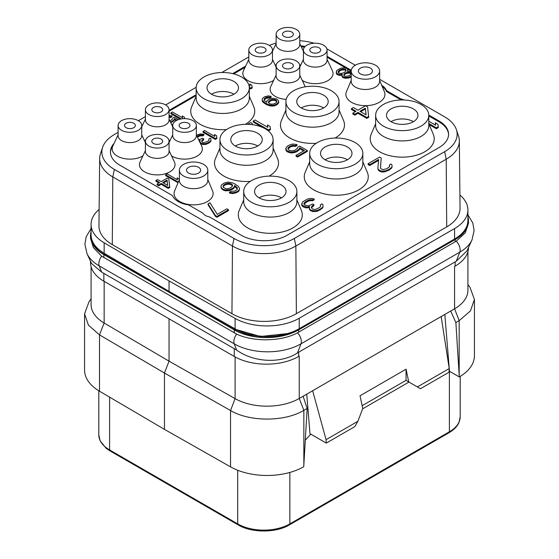 <?xml version="1.0" encoding="UTF-8"?>
<svg xmlns="http://www.w3.org/2000/svg" width="559" height="559" viewBox="0 0 559 559"><rect width="100%" height="100%" fill="white"/><g stroke="black" fill="none" stroke-linecap="round" stroke-linejoin="round"><path stroke-width="0.84" d="M99.67 158.477L98.95 225.85A45.559 26.301 0 0 0 112.289 244.611L231.943 313.697A45.559 26.301 0 0 0 296.375 313.697L446.711 226.898A45.559 26.301 0 0 0 460.05 208.137L459.33 140.763A44.839 25.889 180 0 1 446.201 159.224L295.865 246.023A44.839 25.889 180 0 1 232.453 246.023L112.799 176.937A44.839 25.889 180 0 1 99.67 158.477A44.839 25.889 180 0 1 100.48 153.732L102.625 147.303A42.652 24.624 180 0 1 114.35 134.558L118.11 132.385M459.91 195.063A45.559 26.301 180 0 1 467.918 209.96A45.559 26.301 180 0 1 454.572 228.554L299.247 318.239A45.559 26.301 180 0 1 235.101 318.399L169.049 280.925L104.149 242.795A45.559 26.301 180 0 1 91.082 224.355A45.559 26.301 180 0 1 99.125 209.429M379.617 79.294L444.65 116.845A42.652 24.624 180 0 1 456.375 129.59A42.652 24.624 180 0 1 444.65 151.671L294.32 238.462A42.652 24.624 180 0 1 233.997 238.462L114.35 169.384A42.652 24.624 180 0 1 102.625 147.303M138.366 120.695L145.417 116.621M165.667 104.931L196.181 87.316M221.832 72.502L248.811 56.927M269.375 45.426A42.652 24.624 180 0 1 276.111 43.05M299.764 40.716A42.652 24.624 180 0 1 314.158 43.225M326.896 48.857L355.286 65.249M456.375 129.59L458.52 136.019A44.839 25.889 180 0 1 459.33 140.763M401.516 99.956A9.762 5.639 0 0 0 400.901 99.83L386.528 91.529L386.528 90.656L400.901 98.957A9.762 5.639 180 0 1 404.178 99.991M386.528 90.656A21.696 12.522 0 0 0 381.664 85.227M351.248 70.287L327.064 56.326M305.144 46.474A32.541 18.789 0 0 0 300.798 45.824M272.911 50.408A32.541 18.789 0 0 0 272.457 50.652M245.625 66.137L232.684 73.606M196.167 94.688L169.063 110.34M142.231 125.831L141.755 126.103M114.134 143.265A32.541 18.789 0 0 0 110.43 151.971A32.541 18.789 0 0 0 119.961 165.254L172.472 195.573A21.696 12.522 0 0 0 188.635 204.908L203.015 213.203A9.762 5.639 180 0 0 209.339 216.857L241.153 235.22A32.541 18.789 0 0 0 287.172 235.22L439.039 147.541A32.541 18.789 0 0 0 448.57 134.258A32.541 18.789 0 0 0 439.039 120.975L428.795 115.056M400.901 98.957L400.901 99.83M448.563 134.698A32.541 18.789 0 0 0 439.039 121.848L428.795 115.937M276.139 65.326A17.79 10.272 180 0 1 275.356 64.9A17.79 10.272 180 0 1 274.937 64.648M300.931 64.648A17.79 10.272 180 0 1 299.736 65.326M304.459 47.222A32.541 18.789 0 0 0 301.238 46.746M351.199 71.133L327.064 57.2M386.528 91.529A21.696 12.522 0 0 0 382.174 86.449M113.184 145.284A32.541 18.789 0 0 0 110.437 152.411M118.11 134.838L112.771 146.165A17.79 10.272 0 0 0 117.355 156.122A17.79 10.272 0 0 0 142.929 155.877M245.052 67.339L233.739 73.872M196.167 95.568L169.063 111.213M243.717 199.877L239.224 210.429A31.996 18.475 0 0 0 247.672 227.904A31.996 18.475 0 0 0 286.012 230.937A31.996 18.475 0 0 0 301.371 210.429L296.871 199.877M309.686 161.789L305.186 172.347A31.996 18.475 0 0 0 313.634 189.822A31.996 18.475 0 0 0 351.974 192.855A31.996 18.475 0 0 0 367.333 172.347L362.833 161.789M375.648 123.707L371.148 134.265A31.996 18.475 0 0 0 379.596 151.741A31.996 18.475 0 0 0 417.936 154.766A31.996 18.475 0 0 0 433.295 134.265L428.795 123.707M219.946 148.065L215.446 158.616A31.996 18.475 0 0 0 223.893 176.092A31.996 18.475 0 0 0 250.264 181.382M269.075 176.134A31.996 18.475 0 0 0 277.592 158.616L273.092 148.065M285.908 109.983L281.408 120.534A31.996 18.475 0 0 0 289.855 138.01A31.996 18.475 0 0 0 316.226 143.293M335.044 138.052A31.996 18.475 0 0 0 343.554 120.534L339.054 109.983M196.167 96.253L191.667 106.804A31.996 18.475 0 0 0 200.115 124.287A31.996 18.475 0 0 0 226.486 129.569M245.303 124.322A31.996 18.475 0 0 0 253.814 106.804L249.314 96.253M351.199 80.314L346.419 91.753A19.523 11.271 0 0 0 351.597 102.367A19.523 11.271 0 0 0 374.949 104.226A19.523 11.271 0 0 0 384.389 91.753L379.617 80.314M179.383 179.502L174.611 190.947A19.523 11.271 0 0 0 179.788 201.554A19.523 11.271 0 0 0 203.141 203.42A19.523 11.271 0 0 0 212.581 190.947L207.801 179.502M327.064 59.38L332.409 70.707A17.79 10.272 180 0 1 324.171 82.285A17.79 10.272 180 0 1 302.664 80.664A17.79 10.272 180 0 1 302.244 80.419M299.764 75.144L305.102 86.47A17.79 10.272 180 0 1 305.249 86.806M286.173 99.39A17.79 10.272 180 0 1 275.356 96.427A17.79 10.272 180 0 1 270.773 86.47L276.111 75.144M273.63 80.419A17.79 10.272 180 0 1 248.049 80.664A17.79 10.272 180 0 1 243.465 70.707L248.811 59.38M145.417 150.602L140.071 161.928A17.79 10.272 0 0 0 144.662 171.886A17.79 10.272 0 0 0 166.163 173.507A17.79 10.272 0 0 0 174.401 161.928L169.063 150.602M144.243 140.106A17.79 10.272 0 0 0 144.662 140.358A17.79 10.272 0 0 0 145.445 140.784M169.035 140.784A17.79 10.272 0 0 0 170.236 140.106M429.158 124.559L436.355 128.71L438.27 127.606L438.27 126.718L437.907 124.294L435.293 122.784L435.657 125.209L428.795 121.247M435.293 122.784L435.51 125.125M380.497 167.98L381.224 157.994L379.596 157.051L368.088 163.696L368.088 164.584L369.723 165.527L378.583 160.405M369.723 165.527L369.723 164.639L378.667 159.469L377.863 168.231L378.198 170.048L381.462 171.934L384.047 171.948L389.504 169.929L392.041 167.337L392.013 164.961L391.027 164.025L389.427 164.947L389.462 166.806L386.912 168.657L383.376 169.566L381.105 168.993L380.434 167.875L381.224 157.994M389.427 164.947L389.616 166.344M303.949 204.196L307.401 201.506L310.294 200.59L312.558 200.786L314.151 199.863L314.151 198.983L311.237 198.403L307.695 198.941L302.58 201.897L301.65 204.825L302.65 206.509L305.577 207.829L309.232 207.536M307.198 208.025L307.198 207.144L309.448 206.599L309.49 209.723L312.754 211.602L317.267 211.26L322.382 208.304L323.004 207.193L322.983 204.818L321.991 203.874L320.398 204.797L320.433 206.662L319.161 207.773L315.954 209.248L314.347 209.422L312.726 209.227L311.405 207.724L311.391 206.984L312.656 205.495L313.934 204.762L312.628 204.007L309.106 205.663L307.499 205.838L304.25 204.699L303.9 203.392L305.487 201.722L309.33 199.884L312.558 199.905L314.151 198.983M320.398 204.797L320.587 206.201M311.454 207.801L313.934 205.642L313.934 204.762M351.471 108.635L356.041 111.276L352.848 113.121L352.848 114.008L354.804 115.14L357.998 113.288L366.809 118.382L368.73 117.271L367.584 106.874L365.628 105.742L357.956 110.165L353.386 107.531L351.471 108.635L351.471 109.522L355.272 111.716M287.948 148.98L290.652 146.772L293.545 146.123L295.299 146.465L297.025 145.473L297.025 144.585L293.237 144.061L290.918 144.383L287.459 146.039L285.754 148.38L286.963 150.734L290.184 151.929L292.217 152.111L296.27 151.126L299.142 149.127L299.694 147.793L304.396 150.504L296.053 155.318L297.528 156.171L307.303 150.525L299.666 146.109L297.654 147.276L297.381 148.449L294.803 150.28L291.91 150.93L289.282 150.413L287.794 148.554L288.926 146.884L292.098 145.396L295.299 145.585L297.025 144.585M285.754 148.38L286.068 150.441L286.963 151.622L290.184 152.817L292.217 152.991L296.27 152.013L299.142 150.015L299.694 148.673L303.628 150.944M296.053 155.318L296.053 156.206L297.528 157.051L307.303 151.405L307.303 150.525M237.247 188.565L237.247 187.677L237.275 189.361L234.983 191.024L230.916 191.332L229.483 192.163L229.483 193.051L232.691 193.575L236.737 192.589L239.035 190.926L239.594 188.704L238.386 186.343L234.563 183.806L232.216 182.786L228.135 182.087L224.082 183.072L221.504 184.896L220.945 186.238L221.259 188.299L223.621 190.333L225.661 190.843L229.728 190.535L232.893 189.04L234.039 188.041L234.591 186.371L237.4 188.984M208.039 203.846L208.039 204.734L215.355 216.333L216.99 217.276L228.491 210.638L228.491 209.751L226.863 208.807L217.276 214.342L209.96 202.735L208.039 203.846L215.355 215.453L216.99 216.389L228.491 209.751M347.747 71.224L347.873 69.805L347.076 68.757M346.294 68.303L344.477 67.849L340.864 68.121L336.777 70.483L336.294 73.453L337.091 74.501L339.69 75.416L342.017 75.179M341.5 75.276L341.5 74.389L342.269 74.249L342.038 76.471L342.569 77.373L345.169 78.281L348.781 78.008L351.199 76.911M262.136 99.425L262.416 101.354L263.205 102.402L266.608 104.666L270.507 106.028L274.378 105.903L277.201 104.575L278.71 102.5L278.431 100.564L276.593 98.915L272.967 98.3L270.905 98.58L268.089 99.907L267.069 100.795L266.58 102.283L264.218 100.334L264.19 98.838L266.231 97.364L269.843 97.084L271.122 96.344L268.271 95.882L264.673 96.756L262.632 98.237L262.136 99.425L262.416 100.473L264.777 102.723L268.69 104.687L272.317 105.302L274.378 105.015L277.201 103.695L278.71 101.612M264.1 100.005L266.231 98.244L269.843 97.972L271.122 97.231L271.122 96.344M249.314 88.182L250.607 88.93L252.144 88.043L252.144 87.162L251.85 85.22L249.761 84.011L250.055 85.953L248.958 85.317M249.761 84.011L249.908 85.869M267.663 127.27L267.447 124.93L267.81 127.354L255.086 120.003L253.164 121.107L253.164 121.995L262.541 127.41M267.719 130.401L268.509 130.855L270.423 129.744L270.423 128.856L270.06 126.432L267.447 124.93M252.221 124.664L252.242 123.532L250.607 122.589L247.609 124.322M203.057 131.442L203.057 132.329L215.327 139.415L216.864 138.527L216.571 135.704L214.481 134.495L214.775 136.438L204.587 130.554L203.057 131.442L215.327 138.527L216.864 137.64M214.481 134.495L214.628 136.354M171.55 155.877A17.79 10.272 0 0 0 171.962 156.122A17.79 10.272 0 0 0 193.47 157.743A17.79 10.272 0 0 0 201.708 146.165L196.37 134.838M199.472 141.42L199.905 141.315M200.318 143.209L202.763 144.557L206.376 144.285L210.463 141.923L210.967 141.029L210.946 138.946L210.156 138.199L208.877 138.939L208.905 140.428L207.885 141.315L204.035 142.636L202.742 142.482L201.687 141.28L201.673 140.679L203.707 138.905L202.665 138.304L198.683 139.757M208.877 138.939L208.996 140.148M201.778 141.441L203.707 139.792L203.707 138.905M197.425 137.088L200.017 135.893L202.603 135.907L203.881 135.166L203.881 134.279L200.262 133.964L196.537 135.201M182.444 117.767L182.297 115.916L182.59 117.858L172.403 111.975L170.872 112.862L170.872 113.75L180.194 119.13M169.063 117.355L170.425 117.621L171.962 116.74L171.962 115.853L169.063 115.427M170.788 122.742L173.842 120.779L174.338 119.584L176.183 120.653M177.245 179.718L177.098 177.867L177.392 179.802L167.211 173.926L165.674 174.813L165.674 175.694L178.042 182.73M155.961 180.417L159.615 182.527L157.058 184.009L157.058 184.889L158.623 185.798L161.181 184.323L168.231 188.39L169.768 187.503L168.853 179.006L167.288 178.104L161.153 181.647L157.491 179.537L155.961 180.417L155.961 181.305L158.847 182.975M276.111 44.531A11.823 6.827 0 0 0 279.577 49.36A11.823 6.827 180 0 0 292.462 50.834A11.823 6.827 180 0 0 299.764 44.531L299.764 34.26A11.823 6.827 180 0 1 292.462 40.562A11.823 6.827 180 0 1 279.577 39.081A11.823 6.827 0 0 1 276.111 34.26L276.111 44.531M141.755 125.482L141.755 135.753A11.823 6.827 0 0 1 134.46 142.063A11.823 6.827 0 0 1 121.576 140.582A11.823 6.827 180 0 1 118.11 135.753L118.11 125.482A11.823 6.827 180 0 1 125.412 119.172A11.823 6.827 180 0 1 138.297 120.653A11.823 6.827 0 0 1 141.755 125.482A11.823 6.827 0 0 1 134.46 131.784A11.823 6.827 0 0 1 121.576 130.303A11.823 6.827 180 0 1 118.11 125.482M133.769 123.266A5.422 3.13 0 0 0 127.857 122.589A5.422 3.13 0 0 0 124.51 125.482A5.422 3.13 0 0 0 126.096 127.697A5.422 3.13 0 0 0 132.008 128.374A5.422 3.13 0 0 0 135.355 125.482A5.422 3.13 0 0 0 133.769 123.266M91.082 298.981L89.112 301.532L84.577 313.802L84.577 370.135A52.064 30.06 0 0 0 99.502 391.209L164.451 429.361L230.539 466.856A52.064 30.06 0 0 0 303.74 466.737L307.15 408.433L303.104 396.247L299.247 398.476L299.247 356.132L298.674 356.46A45.559 26.301 180 0 1 234.249 356.46L103.855 281.177A45.559 26.301 180 0 1 90.509 262.583L90.509 261.242M307.15 408.433L303.844 410.341L299.247 398.476A45.559 26.301 0 0 1 235.101 398.637L235.101 356.942M456.277 261.214L459.764 252.172A47.208 27.251 180 0 0 471.999 239.916L466.898 250.97L456.277 261.214L297.507 352.883C281.394 363.769 253.828 362.665 236.632 350.053L101.633 272.114L91.571 263.548L87.001 253.639A47.208 27.251 180 0 0 99.236 265.895A8.678 5.01 -60 0 1 101.633 256.169L93.381 247.665L90.509 238.239L90.509 236.01A45.559 26.301 180 0 1 91.082 231.859M468.491 247.518L468.491 247.525A45.559 26.301 180 0 1 455.145 266.126L454.572 266.454L454.572 308.799A45.559 26.301 0 0 0 467.918 290.198L467.918 251.676M450.715 311.028L454.572 308.799L459.177 320.656L455.871 322.564L450.715 311.028L303.104 396.247M84.577 313.802L88.448 325.184L99.502 334.869L164.451 373.028L169.049 361.163L235.101 398.637L230.539 410.523C249.768 422.003 284.79 421.912 303.844 410.341L303.844 464.871M91.082 266.727L91.082 304.599A45.559 26.301 0 0 0 104.149 323.032L169.049 361.163L169.049 318.819M164.451 429.361L164.451 373.028L230.539 410.523L230.539 466.856M450.226 371.7L448.793 372.364M305.291 440.212L310.783 434.14M326.288 443.091L326.072 439.667L357.886 421.304L354.818 426.615L326.288 443.091L309.979 433.672L306.751 394.144M444.831 314.424L449.471 371.267L459.288 376.934A52.064 30.06 0 0 0 474.423 355.741L474.423 299.4L469.888 287.13L467.918 284.587M326.072 439.667L312.656 390.734M449.226 368.57L417.405 386.94L420.473 388.708L449.01 372.238L449.226 368.57L441.17 316.541M362.148 405.687L406.058 380.337L408.971 382.07L362.637 408.818M357.886 421.304L362.749 408.517L360.038 395.772L406.058 369.199L406.058 380.337M417.405 386.94L408.769 381.951L406.058 369.199M406.03 380.372L408.769 381.951M455.871 322.564L459.288 376.934M459.177 375.194L459.177 320.656L470.461 310.909L474.423 299.4M467.918 216.808A45.559 26.301 180 0 1 468.491 220.952A45.559 26.301 180 0 1 455.145 239.552L298.674 329.894A45.559 26.301 180 0 1 234.249 329.894L103.855 254.611A45.559 26.301 180 0 1 90.509 236.01M468.491 220.952L468.491 223.188L465.326 232.754L456.277 241.16L297.507 332.822C281.317 341.696 253.353 342.031 236.632 334.107L101.633 256.169M467.918 209.96L467.918 220.407A45.559 26.301 180 0 1 454.572 239.007L299.247 328.685A45.559 26.301 180 0 1 235.101 328.846L169.049 291.372L104.149 253.241A45.559 26.301 180 0 1 91.082 234.808L91.082 224.355M169.049 291.372L169.049 280.925M259.096 197.837A15.729 9.084 0 0 1 281.415 197.795A15.729 9.084 180 0 1 281.491 197.837M259.173 197.879A15.729 9.084 180 0 1 254.569 191.457A15.729 9.084 180 0 1 264.274 183.072A15.729 9.084 180 0 1 281.415 185.043A15.729 9.084 180 0 1 286.026 191.457A15.729 9.084 180 0 1 276.314 199.849A15.729 9.084 180 0 1 259.173 197.879M251.501 202.309A26.573 15.345 180 0 1 243.717 191.457A26.573 15.345 180 0 1 260.124 177.287A26.573 15.345 180 0 1 289.087 180.613A26.573 15.345 0 0 1 296.871 191.457A26.573 15.345 0 0 1 280.464 205.635A26.573 15.345 0 0 1 251.501 202.309M296.871 191.457L296.871 201.736A26.573 15.345 0 0 1 280.464 215.907A26.573 15.345 0 0 1 251.501 212.581A26.573 15.345 180 0 1 243.717 201.736L243.717 191.457M325.058 159.755A15.729 9.084 0 0 1 347.384 159.713A15.729 9.084 180 0 1 347.453 159.755M325.135 159.797A15.729 9.084 180 0 1 320.531 153.376A15.729 9.084 180 0 1 330.236 144.991A15.729 9.084 180 0 1 347.384 146.954A15.729 9.084 180 0 1 351.988 153.376A15.729 9.084 180 0 1 342.276 161.768A15.729 9.084 180 0 1 325.135 159.797M317.47 164.227A26.573 15.345 180 0 1 309.686 153.376A26.573 15.345 180 0 1 326.086 139.205A26.573 15.345 180 0 1 355.049 142.531A26.573 15.345 0 0 1 362.833 153.376A26.573 15.345 0 0 1 346.426 167.553A26.573 15.345 0 0 1 317.47 164.227M362.833 153.376L362.833 163.654A26.573 15.345 0 0 1 346.426 177.825A26.573 15.345 0 0 1 317.47 174.499A26.573 15.345 180 0 1 309.686 163.654L309.686 153.376M391.021 121.673A15.729 9.084 0 0 1 413.346 121.624A15.729 9.084 180 0 1 413.422 121.673M391.097 121.715A15.729 9.084 180 0 1 386.493 115.294A15.729 9.084 180 0 1 396.205 106.902A15.729 9.084 180 0 1 413.346 108.872A15.729 9.084 180 0 1 417.95 115.294A15.729 9.084 180 0 1 408.238 123.686A15.729 9.084 180 0 1 391.097 121.715M383.432 126.145A26.573 15.345 180 0 1 375.648 115.294A26.573 15.345 180 0 1 392.055 101.116A26.573 15.345 180 0 1 421.011 104.442A26.573 15.345 0 0 1 428.795 115.294A26.573 15.345 0 0 1 412.388 129.471A26.573 15.345 0 0 1 383.432 126.145M428.795 115.294L428.795 125.565A26.573 15.345 0 0 1 412.388 139.743A26.573 15.345 0 0 1 383.432 136.417A26.573 15.345 180 0 1 375.648 125.565L375.648 115.294M235.318 146.025A15.729 9.084 0 0 1 257.643 145.983A15.729 9.084 180 0 1 257.713 146.025M235.395 146.074A15.729 9.084 180 0 1 230.79 139.652A15.729 9.084 180 0 1 240.503 131.26A15.729 9.084 180 0 1 257.643 133.231A15.729 9.084 180 0 1 262.248 139.652A15.729 9.084 180 0 1 252.535 148.037A15.729 9.084 180 0 1 235.395 146.074M227.73 150.497A26.573 15.345 180 0 1 219.946 139.652A26.573 15.345 180 0 1 236.345 125.475A26.573 15.345 180 0 1 265.308 128.801A26.573 15.345 0 0 1 273.092 139.652A26.573 15.345 0 0 1 256.686 153.823A26.573 15.345 0 0 1 227.73 150.497M273.092 139.652L273.092 149.924A26.573 15.345 0 0 1 256.686 164.101A26.573 15.345 0 0 1 227.73 160.775A26.573 15.345 180 0 1 219.946 149.924L219.946 139.652M301.287 107.943A15.729 9.084 0 0 1 323.605 107.901A15.729 9.084 180 0 1 323.682 107.943M301.357 107.985A15.729 9.084 180 0 1 296.752 101.563A15.729 9.084 180 0 1 306.465 93.178A15.729 9.084 180 0 1 323.605 95.149A15.729 9.084 180 0 1 328.21 101.563A15.729 9.084 180 0 1 318.497 109.955A15.729 9.084 180 0 1 301.357 107.985M293.692 112.415A26.573 15.345 180 0 1 285.908 101.563A26.573 15.345 180 0 1 302.314 87.393A26.573 15.345 180 0 1 331.27 90.719A26.573 15.345 0 0 1 339.054 101.563A26.573 15.345 0 0 1 322.655 115.741A26.573 15.345 0 0 1 293.692 112.415M339.054 101.563L339.054 111.842A26.573 15.345 0 0 1 322.655 126.013A26.573 15.345 0 0 1 293.692 122.687A26.573 15.345 180 0 1 285.908 111.842L285.908 101.563M211.547 94.212A15.729 9.084 0 0 1 233.865 94.171A15.729 9.084 180 0 1 233.941 94.212M211.616 94.261A15.729 9.084 180 0 1 207.012 87.84A15.729 9.084 180 0 1 216.724 79.448A15.729 9.084 180 0 1 233.865 81.418A15.729 9.084 180 0 1 238.469 87.84A15.729 9.084 180 0 1 228.764 96.225A15.729 9.084 180 0 1 211.616 94.261M203.951 98.691A26.573 15.345 180 0 1 196.167 87.84A26.573 15.345 180 0 1 212.574 73.662A26.573 15.345 180 0 1 241.53 76.988A26.573 15.345 0 0 1 249.314 87.84A26.573 15.345 0 0 1 232.914 102.017A26.573 15.345 0 0 1 203.951 98.691M249.314 87.84L249.314 98.111A26.573 15.345 0 0 1 232.914 112.289A26.573 15.345 0 0 1 203.951 108.963A26.573 15.345 180 0 1 196.167 98.111L196.167 87.84M360.422 73.893A7.05 4.074 0 0 0 368.101 74.773A7.05 4.074 0 0 0 372.455 71.014A7.05 4.074 0 0 0 370.393 68.135A7.05 4.074 0 0 0 362.707 67.248A7.05 4.074 0 0 0 358.354 71.014A7.05 4.074 0 0 0 360.422 73.893M375.452 65.207A14.213 8.203 180 0 1 379.617 71.014A14.213 8.203 180 0 1 370.841 78.588A14.213 8.203 180 0 1 355.356 76.814A14.213 8.203 0 0 1 351.199 71.014A14.213 8.203 0 0 1 359.968 63.433A14.213 8.203 0 0 1 375.452 65.207M379.617 71.014L379.617 81.286A14.213 8.203 180 0 1 370.841 88.867A14.213 8.203 180 0 1 355.356 87.085A14.213 8.203 0 0 1 351.199 81.286L351.199 71.014M188.607 173.08A7.05 4.074 0 0 0 196.293 173.968A7.05 4.074 0 0 0 200.646 170.202A7.05 4.074 0 0 0 198.578 167.33A7.05 4.074 0 0 0 190.898 166.442A7.05 4.074 0 0 0 186.545 170.202A7.05 4.074 0 0 0 188.607 173.08M203.644 164.402A14.213 8.203 180 0 1 207.801 170.202A14.213 8.203 180 0 1 199.032 177.783A14.213 8.203 180 0 1 183.548 176.008A14.213 8.203 0 0 1 179.383 170.202A14.213 8.203 0 0 1 188.159 162.627A14.213 8.203 0 0 1 203.644 164.402M207.801 170.202L207.801 180.48A14.213 8.203 180 0 1 199.032 188.062A14.213 8.203 180 0 1 183.548 186.28A14.213 8.203 0 0 1 179.383 180.48L179.383 170.202M180.711 127.697A5.422 3.13 0 0 0 186.622 128.374A5.422 3.13 0 0 0 189.969 125.482A5.422 3.13 0 0 0 188.376 123.266A5.422 3.13 0 0 0 182.472 122.589A5.422 3.13 0 0 0 179.118 125.482A5.422 3.13 0 0 0 180.711 127.697M176.183 130.303A11.823 6.827 180 0 1 172.724 125.482A11.823 6.827 180 0 1 180.019 119.172A11.823 6.827 180 0 1 192.904 120.653A11.823 6.827 0 0 1 196.37 125.482A11.823 6.827 0 0 1 189.068 131.784A11.823 6.827 0 0 1 176.183 130.303M196.37 125.482L196.37 135.753A11.823 6.827 0 0 1 189.068 142.063A11.823 6.827 0 0 1 176.183 140.582A11.823 6.827 180 0 1 172.724 135.753L172.724 125.482M202.603 135.907L202.603 135.019L203.881 134.279M201.827 135.753L201.827 134.866L202.603 135.019M200.793 135.746L200.793 134.859L201.827 134.866M200.017 135.893L200.017 135.005L200.793 134.859M198.48 136.48L198.48 135.592L200.017 135.005M197.096 136.389L198.48 135.592M202.686 140.379L202.686 139.498M210.463 141.923L210.967 140.141M208.933 143.104L208.933 142.217L210.463 141.036M208.423 143.397L208.933 142.217M206.376 144.285L206.376 143.397L208.423 142.517M204.832 144.571L204.832 143.684L206.376 143.397M202.763 144.557L202.763 143.67L204.832 143.684M201.464 144.103L201.464 143.216L202.763 143.67M200.94 143.803L200.94 142.915L201.464 143.216M200.15 142.859L200.15 142.168L200.94 142.915M199.877 142.279L199.877 141.42L200.15 142.168M199.095 140.623L200.115 140.372L199.877 141.42M153.404 143.46A5.422 3.13 0 0 0 159.315 144.138A5.422 3.13 0 0 0 162.662 141.245A5.422 3.13 0 0 0 161.076 139.03A5.422 3.13 0 0 0 155.164 138.352A5.422 3.13 0 0 0 151.817 141.245A5.422 3.13 0 0 0 153.404 143.46M148.876 146.074A11.823 6.827 180 0 1 145.417 141.245A11.823 6.827 180 0 1 152.712 134.936A11.823 6.827 180 0 1 165.597 136.417A11.823 6.827 0 0 1 169.063 141.245A11.823 6.827 0 0 1 161.761 147.548A11.823 6.827 0 0 1 148.876 146.074M169.063 141.245L169.063 151.517A11.823 6.827 0 0 1 161.761 157.827A11.823 6.827 0 0 1 148.876 156.345A11.823 6.827 180 0 1 145.417 151.517L145.417 141.245M153.404 111.926A5.422 3.13 0 0 0 159.315 112.611A5.422 3.13 0 0 0 162.662 109.718A5.422 3.13 0 0 0 161.076 107.503A5.422 3.13 0 0 0 155.164 106.825A5.422 3.13 0 0 0 151.817 109.718A5.422 3.13 0 0 0 153.404 111.926M148.876 114.539A11.823 6.827 180 0 1 145.417 109.718A11.823 6.827 180 0 1 152.712 103.408A11.823 6.827 180 0 1 165.597 104.889A11.823 6.827 0 0 1 169.063 109.718A11.823 6.827 0 0 1 161.761 116.02A11.823 6.827 0 0 1 148.876 114.539M169.063 109.718L169.063 119.989A11.823 6.827 0 0 1 161.761 126.292A11.823 6.827 0 0 1 148.876 124.818A11.823 6.827 180 0 1 145.417 119.989L145.417 109.718M264.47 47.808A5.422 3.13 180 0 1 266.056 50.024A5.422 3.13 180 0 1 262.709 52.916A5.422 3.13 180 0 1 256.798 52.239A5.422 3.13 180 0 1 255.211 50.024A5.422 3.13 180 0 1 258.558 47.131A5.422 3.13 180 0 1 264.47 47.808M272.457 50.024A11.823 6.827 180 0 0 268.991 45.195A11.823 6.827 0 0 0 256.106 43.714A11.823 6.827 0 0 0 248.811 50.024A11.823 6.827 0 0 0 252.27 54.845A11.823 6.827 180 0 0 265.155 56.326A11.823 6.827 180 0 0 272.457 50.024L272.457 60.295A11.823 6.827 180 0 1 265.155 66.605A11.823 6.827 180 0 1 252.27 65.124A11.823 6.827 0 0 1 248.811 60.295L248.811 50.024M291.77 63.572A5.422 3.13 180 0 1 293.363 65.787A5.422 3.13 180 0 1 290.009 68.68A5.422 3.13 180 0 1 284.105 68.002A5.422 3.13 180 0 1 282.512 65.787A5.422 3.13 180 0 1 285.859 62.894A5.422 3.13 180 0 1 291.77 63.572M299.764 65.787A11.823 6.827 180 0 0 296.298 60.959A11.823 6.827 0 0 0 283.413 59.478A11.823 6.827 0 0 0 276.111 65.787A11.823 6.827 0 0 0 279.577 70.616A11.823 6.827 180 0 0 292.462 72.09A11.823 6.827 180 0 0 299.764 65.787L299.764 76.059A11.823 6.827 180 0 1 292.462 82.369A11.823 6.827 180 0 1 279.577 80.887A11.823 6.827 0 0 1 276.111 76.059L276.111 65.787M319.077 47.808A5.422 3.13 180 0 1 320.663 50.024A5.422 3.13 180 0 1 317.316 52.916A5.422 3.13 180 0 1 311.405 52.239A5.422 3.13 180 0 1 309.819 50.024A5.422 3.13 180 0 1 313.166 47.131A5.422 3.13 180 0 1 319.077 47.808M327.064 50.024A11.823 6.827 180 0 0 323.605 45.195A11.823 6.827 0 0 0 310.72 43.714A11.823 6.827 0 0 0 303.418 50.024A11.823 6.827 0 0 0 306.884 54.845A11.823 6.827 180 0 0 319.769 56.326A11.823 6.827 180 0 0 327.064 50.024L327.064 60.295A11.823 6.827 180 0 1 319.769 66.605A11.823 6.827 180 0 1 306.884 65.124A11.823 6.827 0 0 1 303.418 60.295L303.418 50.024M291.77 32.045A5.422 3.13 180 0 1 293.363 34.26A5.422 3.13 180 0 1 290.009 37.153A5.422 3.13 180 0 1 284.105 36.468A5.422 3.13 180 0 1 282.512 34.26A5.422 3.13 180 0 1 285.859 31.367A5.422 3.13 180 0 1 291.77 32.045M299.764 34.26A11.823 6.827 180 0 0 296.298 29.431A11.823 6.827 0 0 0 283.413 27.95A11.823 6.827 0 0 0 276.111 34.26M428.795 123.462L436.355 127.829L438.27 126.718M436.355 128.71L436.355 127.829M391.412 168.455L392.041 166.449M389.504 169.929L389.504 169.049L391.412 167.567M388.226 170.67L388.226 169.782L389.504 169.049M385.983 171.592L385.983 170.705L388.226 169.782M384.047 171.948L384.047 171.061L385.983 170.705M381.462 171.934L381.462 171.047L384.047 171.061M379.841 171.368L379.841 170.481L381.462 171.047M379.184 170.991L379.184 170.104L379.841 170.481M378.198 170.048L378.198 169.167L379.184 170.104M377.863 168.231L378.198 169.167M368.088 163.696L369.723 164.639M301.65 203.937L302.65 205.621L307.198 207.144M301.993 205.761L301.993 204.873M312.558 200.786L312.558 199.905M311.587 200.597L311.587 199.71M310.294 200.59L310.294 199.703M309.33 200.772L309.33 199.884M307.401 201.506L307.401 200.618M305.487 202.61L305.487 201.722M304.215 203.721L304.215 202.833M312.656 206.383L312.656 205.495M322.382 208.304L323.004 206.306M320.468 209.786L320.468 208.898L322.382 207.424M319.832 210.156L319.832 209.269L320.468 208.898M317.267 211.26L317.267 210.373L319.832 209.269M315.339 211.623L315.339 210.736L317.267 210.373M312.754 211.602L312.754 210.722L315.339 210.736M311.125 211.036L311.125 210.149L312.754 210.722M310.476 210.659L310.476 209.772L311.125 210.149M309.49 209.723L309.49 208.835L310.476 209.772M309.148 207.899L309.49 208.835M305.577 207.829L305.577 206.949M303.956 207.263L303.956 206.376M302.65 206.509L302.65 205.621M366.809 118.382L366.809 117.495L368.73 116.384M357.998 113.288L357.998 112.408L366.809 117.495M354.804 115.14L354.804 114.253L357.998 112.408M352.848 113.121L354.804 114.253M365.348 108.16L366.117 114.881L359.919 111.297L365.348 108.16L366.012 114.819M360.681 111.744L365.348 109.047M297.528 157.051L297.528 156.171M299.694 148.673L299.694 147.793M299.142 150.015L299.142 149.127M297.996 151.014L297.996 150.126M296.27 152.013L296.27 151.126M294.537 152.67L294.537 151.789M292.217 152.991L292.217 152.111M290.184 152.817L290.184 151.929M288.137 152.3L288.137 151.412M286.963 151.622L286.963 150.734M286.068 150.441L286.068 149.553M295.299 146.465L295.299 145.585M293.545 146.123L293.545 145.235M292.098 146.283L292.098 145.396M290.652 146.772L290.652 145.892M288.926 147.772L288.926 146.884M288.067 148.603L288.067 147.723M225.661 190.843L225.661 189.962L229.728 189.648L232.893 188.159L234.039 187.16L234.591 185.483L237.247 187.677M227.408 190.857L227.408 189.969M223.621 190.333L223.621 189.445L225.661 189.962M222.147 189.48L222.147 188.593L223.621 189.445M221.259 188.299L221.259 187.419L222.147 188.593M220.945 186.238L221.259 187.419M239.035 190.926L239.594 188.704M237.889 191.926L237.889 191.038L239.035 190.039M236.737 192.589L236.737 191.702L237.889 191.038M235.011 193.253L235.011 192.366L236.737 191.702M232.691 193.575L232.691 192.687L235.011 192.366M230.65 193.393L230.65 192.506L232.691 192.687M229.483 192.163L230.65 192.506M236.653 187.894L236.653 187.006M235.178 186.706L235.178 185.819M234.591 186.371L234.591 185.483M234.039 188.041L234.039 187.16M232.893 189.04L232.893 188.159M231.461 189.871L231.461 188.991M229.728 190.535L229.728 189.648M225.934 188.788L223.286 187.258L222.985 186.42L223.824 184.917L225.843 183.75L228.449 183.261L231.07 183.785L232.544 184.966L231.712 187.146L228.547 188.635L225.934 188.788M223.132 186.839L223.824 185.798L225.843 184.638L228.449 184.149L231.07 184.666L232.502 185.805M223.258 186.468L223.258 185.581M223.824 185.798L223.824 184.917M225.843 184.638L225.843 183.75M226.996 184.309L226.996 183.422M228.449 184.149L228.449 183.261M229.903 184.323L229.903 183.443M231.07 184.666L231.07 183.785M231.957 185.176L231.957 184.295M232.544 185.672L232.544 184.966M215.355 216.333L215.355 215.453M216.99 217.276L216.99 216.389M351.199 71.454L347.384 71.293L347.873 69.805M347.635 71.245L347.635 70.846M350.318 77.415L350.318 76.534L351.199 76.024M348.781 78.008L348.781 77.121L350.318 76.534M346.72 78.288L346.72 77.408L348.781 77.121M345.169 78.281L345.169 77.394L346.72 77.408M343.352 77.82L343.352 76.939L345.169 77.394M342.569 77.373L342.569 76.485L343.352 76.939M342.038 76.471L342.038 75.584L342.569 76.485M342.017 74.689L342.038 75.584M339.69 75.416L339.69 74.529L341.5 74.389M337.874 74.955L337.874 74.067L339.69 74.529M337.091 74.501L337.091 73.62L337.874 74.067M336.294 73.453L336.294 72.572L337.091 73.62M336.28 71.671L336.294 72.572M340.375 69.609L343.205 68.883L345.797 69.491L346.077 70.539L345.574 71.433L343.792 72.761L340.962 73.495L338.37 72.88L338.09 71.831L338.593 70.944L340.375 69.609L340.375 70.497L341.661 70.057L341.661 69.169M349.012 75.779L345.923 76.359L344.106 75.898L343.834 75.151L344.078 74.109L345.86 72.775L348.949 72.195L350.766 72.656L351.038 73.404L350.8 74.445L349.012 75.779M341.661 70.057L345.015 69.931L345.916 70.825M338.251 72.432L340.375 70.497M343.205 69.77L343.205 68.883M345.015 69.931L345.015 69.043M345.797 70.378L345.797 69.491M338.593 71.825L338.593 70.944M339.355 71.084L339.355 70.203M343.96 75.493L344.84 74.249L347.146 73.222L350.241 73.243L350.912 73.949M344.078 74.997L344.078 74.109M344.84 74.249L344.84 73.369M345.86 73.662L345.86 72.775M347.146 73.222L347.146 72.335M348.949 73.082L348.949 72.195M350.241 73.243L350.241 72.356M350.766 73.543L350.766 72.656M269.843 97.972L269.843 97.084M268.551 97.811L268.551 96.931M267.258 97.958L267.258 97.07M266.231 98.244L266.231 97.364M264.7 99.132L264.7 98.244M264.19 99.726L264.19 98.838M278.214 103.688L278.214 102.807M277.201 104.575L277.201 103.695M275.922 105.316L275.922 104.428M274.378 105.903L274.378 105.015M272.317 106.189L272.317 105.302M270.507 106.028L270.507 105.141M268.69 105.567L268.69 104.687M266.608 104.666L266.608 103.778M264.777 103.611L264.777 102.723M263.205 102.402L263.205 101.521M262.416 101.354L262.416 100.473M269.186 103.492L268.39 102.15L268.634 101.403L271.953 99.481L275.58 99.802L276.901 101.452L276.146 102.793L273.33 104.114L270.745 104.1L269.186 103.492M268.537 102.57L270.926 100.662L273.246 100.229L275.58 100.69L276.747 101.92M268.634 102.29L268.634 101.403M269.138 101.696L269.138 100.809M270.926 100.662L270.926 99.775M271.953 100.368L271.953 99.481M273.246 100.229L273.246 99.341M274.539 100.382L274.539 99.502M275.58 100.69L275.58 99.802M276.097 100.99L276.097 100.103M276.628 101.591L276.628 100.704M249.3 87.288L250.607 88.043L252.144 87.162M250.607 88.93L250.607 88.043M253.164 121.107L268.509 129.968L270.423 128.856M268.509 130.855L268.509 129.968M252.151 124.657L252.242 123.532M215.327 139.415L215.327 138.527M170.872 112.862L181.347 118.906M184.617 118.655L184.386 117.117L182.297 115.916M178.482 119.619L174.31 117.208L172.521 118.242L172.277 119.284L169.936 120.926M172.878 124.364L171.844 124.964M174.338 119.584L174.338 118.704L176.986 120.227M173.842 120.779L174.338 118.704M172.822 121.666L172.822 120.779L173.842 119.892M171.292 122.554L171.292 121.666L172.822 120.779M170.439 121.988L171.292 121.666M170.425 117.621L170.425 116.74L171.962 115.853M169.063 116.468L170.425 116.74M165.674 174.813L177.951 181.899L178.531 181.563M177.951 182.779L177.951 181.899M179.292 179.732L179.187 179.069L177.098 177.867M168.231 188.39L168.231 187.503L169.768 186.622M161.181 184.323L161.181 183.436L168.231 187.503M158.623 185.798L158.623 184.91L161.181 183.436M157.058 184.009L158.623 184.91M167.064 180.04L167.679 185.413L162.718 182.548L167.064 180.04L167.567 185.35M163.487 182.989L167.064 180.927M114.35 169.384L112.799 176.937L112.289 244.611M446.711 226.898L446.201 159.224L444.65 151.671M294.32 238.462L295.865 246.023L296.375 313.697M233.997 238.462L232.453 246.023L231.943 313.697M439.039 120.975L439.039 121.848M298.674 356.46L298.674 352.163M455.145 266.126L455.145 261.829M104.149 281.345L104.149 323.032L99.502 334.869L99.502 391.209M109.606 397.142L109.606 449.946A36.88 21.291 180 0 1 98.803 434.888L98.803 390.79M110.06 450.938A2.166 1.251 -60 0 1 109.606 449.946L237.701 523.895A2.166 1.251 -60 0 0 238.148 524.887L110.06 450.938L106.091 448.234L100.096 440.778L98.803 434.888M237.701 470.252L237.701 523.895A36.88 21.291 180 0 0 289.855 523.895L289.855 472.439M289.408 524.887A2.166 1.251 -120 0 0 289.855 523.895L449.394 431.786A2.166 1.251 -120 0 1 448.94 432.785L289.408 524.887C276.167 533.027 251.389 533.027 238.148 524.887M449.394 372.147L449.394 431.786A36.88 21.291 180 0 0 460.197 416.734L458.925 422.583C457.283 426.391 453.957 429.794 448.94 432.785M297.507 352.883L300.987 343.834A47.208 27.251 180 0 1 234.235 343.834L99.236 265.895L101.633 272.114M456.277 241.16A8.678 5.01 -120 0 1 459.764 252.172L300.987 343.834A8.678 5.01 -120 0 0 297.507 332.822M234.249 356.46L234.249 348.516M236.632 350.053L234.235 343.834A8.678 5.01 -60 0 1 236.632 334.107M103.855 281.177L103.855 273.232M103.855 257.608L103.855 254.611M234.249 332.891L234.249 329.894M91.082 233.99A45.125 26.049 0 0 0 104.163 254.436L234.556 329.712A45.125 26.049 0 0 0 298.366 329.712L454.837 239.378A45.125 26.049 0 0 0 467.918 218.932M455.145 241.844L455.145 239.552M298.674 332.179L298.674 329.894M227.073 324.297L236.177 329.551A3.256 1.88 120 0 0 234.556 329.712M297.821 329.475A3.256 1.88 60 0 1 298.366 329.712M240.922 331.641A41.869 24.177 0 0 0 252.109 335.33M112.031 257.874L105.791 254.268A3.256 1.88 120 0 0 104.163 254.436M454.327 239.147A3.256 1.88 60 0 1 454.837 239.378M104.149 253.241L104.149 242.795M235.101 328.846L235.101 318.399M299.247 328.685L299.247 318.239M454.572 239.007L454.572 228.554M276.111 43.616L272.457 51.372M141.755 134.838L145.417 142.594M460.197 376.389L460.197 416.734M471.999 239.916L474.109 230.49L472.816 223.055L467.918 214.768M236.177 329.551L260.473 336.504L287.494 333.59M105.791 254.268L103.764 253.017M91.082 228.498L86.17 236.82L84.891 244.262L87.001 253.639M172.724 134.838L169.063 142.594M169.063 119.074L172.724 126.83M145.417 119.074L141.755 126.83M272.457 59.38L276.111 67.136M303.418 59.38L299.764 67.136M299.764 43.616L303.418 51.372"/></g></svg>
